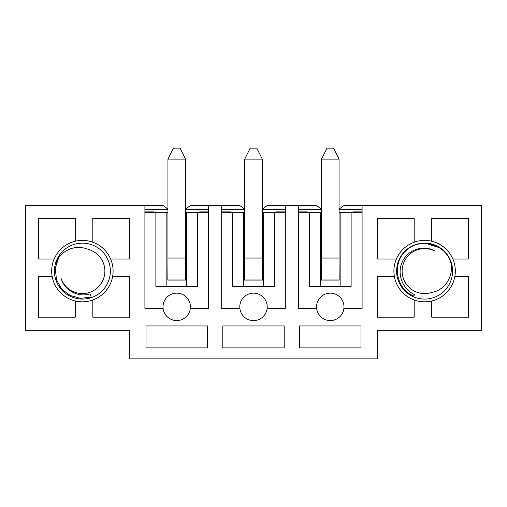 <?xml version="1.0" encoding="UTF-8"?>
<svg xmlns="http://www.w3.org/2000/svg" width="507" height="507" viewBox="0 0 507 507"><rect width="100%" height="100%" fill="white"/><g stroke="black" fill="none" stroke-linecap="round" stroke-linejoin="round"><path stroke-width="0.76" d="M316.66 308.395A13.708 13.708 0 0 1 330.279 293.154A13.708 13.708 0 0 1 343.904 308.395A13.708 13.708 0 0 1 316.66 308.395L298.471 308.395L298.471 205.291L285.308 205.291L285.308 308.395L267.126 308.395A13.708 13.708 0 0 1 239.874 308.395L221.692 308.395L221.692 205.291L208.529 205.291L208.529 308.395L190.34 308.395A13.708 13.708 0 0 1 163.096 308.395L144.907 308.395L144.907 205.291L162.677 205.291L167.944 209.144M298.471 205.291L316.241 205.291L321.508 209.144M262.277 209.144L267.538 205.291L285.308 205.291M353.24 212.313L353.316 211.875L362.093 211.875M298.471 211.875L307.248 211.875L307.324 212.313M339.056 209.144L344.323 205.291L362.093 205.291L362.093 308.395L343.904 308.395M362.093 209.683L339.056 209.683M321.508 209.683L298.471 209.683M321.508 212.313L309.441 212.313L309.441 286.461L351.123 286.461L351.123 212.313L339.056 212.313M320.411 212.313L320.411 286.461M340.153 286.461L340.153 212.313M298.471 212.313L309.441 212.313M351.123 212.313L362.093 212.313M321.508 262.328L321.394 280.098L339.164 280.098L339.056 262.328M299.567 325.95L299.567 347.884L360.997 347.884L360.997 325.95L299.567 325.95M221.692 205.291L239.462 205.291L244.723 209.144M185.492 209.144L190.759 205.291L208.529 205.291M276.454 212.313L276.537 211.875L285.308 211.875M221.692 211.875L230.463 211.875L230.546 212.313M285.308 209.683L262.277 209.683M244.723 209.683L221.692 209.683M244.723 212.313L232.662 212.313L232.662 286.461L274.338 286.461L274.338 212.313L262.277 212.313M243.626 212.313L243.626 286.461M263.374 286.461L263.374 212.313M221.692 212.313L232.662 212.313M274.338 212.313L285.308 212.313M244.723 262.328L244.615 280.098L262.385 280.098L262.277 262.328M239.874 308.395A13.708 13.708 0 0 1 253.5 293.154A13.708 13.708 0 0 1 267.126 308.395M222.788 325.95L222.788 347.884L284.212 347.884L284.212 325.95L222.788 325.95M199.676 212.313L199.752 211.875L208.529 211.875M208.529 209.683L185.492 209.683M167.944 209.683L144.907 209.683M144.907 211.875L153.684 211.875L153.76 212.313M144.907 205.291L25.35 205.291L25.35 330.336L129.551 330.336L129.551 358.855L377.449 358.855L377.449 330.336L481.65 330.336L481.65 205.291L362.093 205.291M431.742 300.981L431.742 317.173L468.487 317.173L468.487 276.588L454.83 276.588A30.712 30.712 0 0 0 452.859 259.039L468.487 259.039L468.487 218.454L431.742 218.454L431.742 241.231A30.712 30.712 0 0 0 414.194 242.213L414.194 218.454L377.449 218.454L377.449 259.039L396.366 259.039A30.712 30.712 0 0 0 394.395 276.588L377.449 276.588L377.449 317.173L414.194 317.173L414.194 299.998A30.712 30.712 0 0 0 454.83 276.588M110.634 259.039L129.551 259.039L129.551 218.454L92.806 218.454L92.806 242.213A30.712 30.712 0 0 0 75.258 241.231L75.258 218.454L38.513 218.454L38.513 259.039L54.141 259.039A30.712 30.712 0 0 0 52.17 276.588L38.513 276.588L38.513 317.173L75.258 317.173L75.258 300.981A30.712 30.712 0 0 0 92.806 299.998L92.806 317.173L129.551 317.173L129.551 276.588L112.605 276.588A30.712 30.712 0 0 0 92.806 242.213M146.003 325.95L146.003 347.884L207.433 347.884L207.433 325.95L146.003 325.95M163.096 308.395A13.708 13.708 0 0 1 176.721 293.154A13.708 13.708 0 0 1 190.34 308.395M167.944 212.313L166.847 212.313L166.847 286.461M144.907 212.313L155.877 212.313L155.877 286.461L197.559 286.461L197.559 212.313L208.529 212.313M186.589 286.461L186.589 212.313L185.492 212.313M167.944 262.328L167.836 280.098L185.606 280.098L185.492 262.328M166.847 212.313L155.877 212.313M197.559 212.313L186.589 212.313M92.806 299.998A30.712 30.712 0 0 0 112.605 276.588M52.17 276.588A30.712 30.712 0 0 0 75.258 300.981M75.258 241.231A30.712 30.712 0 0 0 54.141 259.039M394.395 276.588A30.712 30.712 0 0 0 414.194 299.998M414.194 242.213A30.712 30.712 0 0 0 396.366 259.039M452.859 259.039A30.712 30.712 0 0 0 431.742 241.231M173.426 148.145L180.01 148.145L185.492 159.116L185.492 279.991L167.944 279.991L167.944 159.116L173.426 148.145M185.492 159.116L167.944 159.116M431.723 292.438A22.485 22.485 0 0 1 402.197 269.312A22.485 22.485 0 0 1 435.025 251.174C423.599 244.184 407.558 249.761 402.33 261.872C396.613 273.748 402.406 289.18 414.466 294.592L413.851 296.031C395.631 288.984 391.562 262.398 406.627 250.135C420.861 236.896 446.635 244.615 451.078 263.634C453.467 276.461 444.81 290.372 431.723 292.438M396.683 269.566A27.967 27.967 0 0 1 451.528 263.507A27.967 27.967 0 0 1 427.68 298.908A27.967 27.967 0 0 1 396.683 269.566M451.053 263.545L450.565 261.967M438.872 247.441L426.14 243.493L439.113 247.593M451.091 263.71L450.184 260.94M437.078 246.421L426.14 243.468M61.246 278.755A22.485 22.485 0 0 0 98.485 286.804A22.485 22.485 0 0 0 89.505 249.774C77.812 245.077 67.602 247.479 58.869 256.986L55.257 268.209L56.531 279.902L61.708 289.117L70.181 295.492L80.543 298.331L91.222 297.064L90.145 293.895C78.376 297.634 64.75 290.657 61.246 278.755M55.909 280.118A27.967 27.967 0 0 0 103.428 289.529A27.967 27.967 0 0 0 87.825 243.671A27.967 27.967 0 0 0 55.909 280.118M57.456 259.704L58.964 256.872M62.431 289.903L59.427 286.081M56.797 261.346L59.066 256.745M56.201 263.158L59.256 256.523M250.211 148.145L256.789 148.145L262.277 159.116L262.277 279.991L244.723 279.991L244.723 159.116L250.211 148.145M262.277 159.116L244.723 159.116M326.99 148.145L333.574 148.145L339.056 159.116L339.056 279.991L321.508 279.991L321.508 159.116L326.99 148.145M339.056 159.116L321.508 159.116M185.492 258.05L167.944 258.05M262.277 258.05L244.723 258.05M339.056 258.05L321.508 258.05"/></g></svg>
